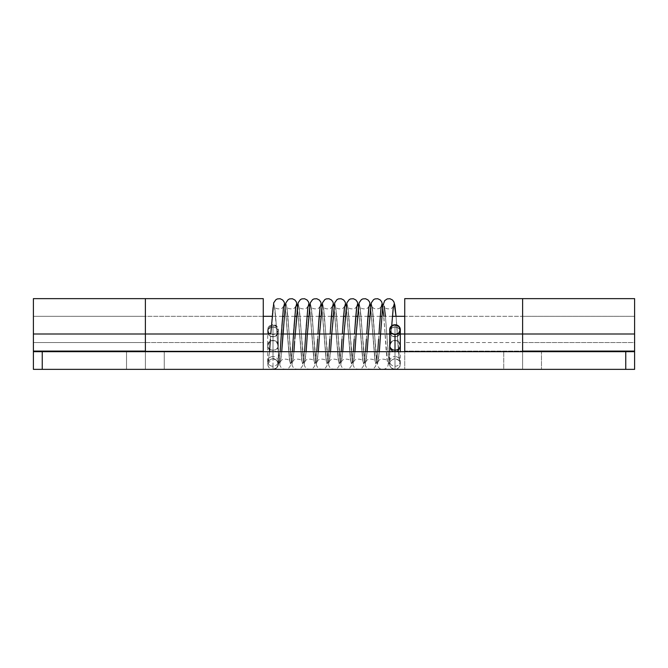<?xml version="1.0" encoding="UTF-8"?>
<svg xmlns="http://www.w3.org/2000/svg" width="668" height="668" viewBox="0 0 668 668"><rect width="100%" height="100%" fill="white"/><g stroke="black" fill="none" stroke-linecap="round" stroke-linejoin="round"><path stroke-width="0.5" stroke-dasharray="3.34 2.5" d="M263.267 298.646L263.267 351.092L145.39 351.092L145.39 342.55L33.4 342.55L33.4 316.315L33.4 351.685L33.4 321.5L33.4 334L145.39 334L33.4 334L33.4 342.55L145.39 342.55L145.39 321.5L145.39 351.685L33.4 351.685L164.253 351.685L164.253 369.362L126.528 369.362L126.528 351.685L634.6 351.685L503.747 351.685L541.472 351.685L541.472 369.362L503.747 369.362L503.747 351.685L535.945 351.685L522.61 351.685L522.61 369.362L522.61 334L522.61 342.55L634.6 342.55L634.6 334L522.61 334L522.61 298.705M145.39 298.663L145.39 369.362L33.4 369.362L33.4 298.663M634.6 298.663L634.6 369.362L33.4 369.362L33.4 298.638M522.61 298.638L522.61 334L404.733 334L522.61 334L522.61 316.874L522.61 342.55L634.6 342.55L634.6 351.092L634.6 321.5L634.6 369.362L33.4 369.362L145.39 369.362L145.39 308.992L145.39 334L145.39 316.874L145.39 334L145.39 316.874L145.39 334L263.267 334L263.267 316.874L263.267 342.55L145.39 342.55L145.39 351.092L145.39 334L145.39 351.685L263.267 351.685L263.267 334L145.39 334L145.39 351.092L145.39 342.55L263.267 342.55L263.267 351.092L145.39 351.092L145.39 316.657L145.39 369.362L522.61 369.362L522.61 298.638L522.61 369.362L634.6 369.362L132.055 369.362L145.39 369.362L145.39 351.685L522.61 351.685L522.61 321.5L522.61 334L522.61 321.5L522.61 334L634.6 334L634.6 316.315L634.6 351.685L404.733 351.685L522.61 351.685L503.747 351.685L503.747 369.362L541.472 369.362L541.472 351.685L503.747 351.685L541.472 351.685L541.472 369.362L503.747 369.362L503.747 351.685L535.945 351.685L522.61 351.685L522.61 369.362L522.61 351.685L634.6 351.685L634.6 369.362L634.6 298.638M126.528 369.362L164.253 369.362L164.253 351.685L126.528 351.685L132.055 351.685L126.528 351.685L126.528 369.362L126.528 351.685L164.253 351.685L164.253 369.362L126.528 369.362L164.253 369.362L126.528 369.362L164.253 369.362L164.253 351.685L634.6 351.685L634.6 369.362L634.6 346.5L634.6 351.685L33.4 351.685L33.4 369.362L33.4 351.685L33.4 369.362L263.267 369.362L263.267 351.685L126.528 351.685L164.253 351.685L126.528 351.685L126.528 369.362M145.39 298.638L145.39 342.55L145.39 316.315L145.39 321.5L145.39 316.315L33.4 316.315L33.4 351.092M634.6 351.092L634.6 334L404.733 334L404.733 298.638L404.733 351.092L404.733 342.55L522.61 342.55L522.61 351.092L522.61 316.315L522.61 351.092L522.61 334L522.61 351.092L404.733 351.092L404.733 342.55L522.61 342.55L522.61 351.092L404.733 351.092L404.733 334L404.733 351.685L263.267 351.685L263.267 369.362L263.267 316.315L145.39 316.315M145.39 347.535L145.39 369.362L145.39 334L145.39 351.685L33.4 351.685L33.4 334L634.6 334L634.6 316.315L634.6 351.685L42.243 351.685L42.243 369.362L625.757 369.362L625.757 351.685L625.757 369.362L634.6 369.362L509.275 369.362L522.61 369.362L522.61 347.535M503.747 369.362L541.472 369.362L541.472 351.685L503.747 351.685L503.747 369.362M634.6 316.315L404.733 316.315L404.733 321.5L404.733 316.315L522.61 316.315L522.61 321.5L522.61 316.315L634.6 316.315L634.6 346.5L634.6 321.5L634.6 334L404.733 334L404.733 369.362L404.733 351.685L404.733 369.362L522.61 369.362L522.61 334M263.267 334L263.267 299.757M404.733 351.685L263.267 351.685L263.267 369.362L404.733 369.362L404.733 351.685M33.4 351.685L42.243 351.685L42.243 369.362L33.4 369.362L33.4 351.685M389.703 334L380.551 334M378.606 339.202L378.956 334L368.344 334M366.406 339.202L366.757 334L356.144 334M354.207 339.202L354.558 334L343.945 334M341.999 339.202L342.35 334L331.745 334M329.8 339.202L330.151 334L319.546 334M317.601 339.202L317.951 334L307.347 334M281.353 334L270.74 334L281.353 334M282.94 334L293.553 334L293.202 339.202M634.6 334L33.4 334L33.4 316.315L33.4 334M278.297 364.06L278.297 331.036C276.953 335.286 275.183 337.048 272.995 336.338C270.807 337.048 269.037 335.286 267.693 331.036C268.686 327.22 270.456 325.45 272.995 325.733C275.183 325.015 276.953 326.786 278.297 331.036L278.297 345.356A5.302 4.893 180 0 1 272.995 350.241L272.995 350.149A5.302 4.86 180 0 0 278.297 345.289A5.302 4.86 180 0 0 272.995 340.429L272.995 340.463A5.302 4.893 180 0 1 278.297 345.356A5.302 4.893 0 0 0 272.995 340.463L272.995 326.978A5.302 4.893 0 0 0 267.693 331.862A5.302 4.893 0 0 0 272.995 336.755L272.995 336.806A5.302 4.835 0 0 1 267.693 331.971A5.302 4.835 0 0 1 272.995 327.136L272.995 326.978A5.302 4.893 180 0 1 278.297 331.862A5.302 4.893 180 0 1 272.995 336.755L272.995 350.241A5.302 4.893 0 0 0 278.297 345.356L278.297 346.183C276.953 350.433 275.183 352.203 272.995 351.485L272.995 336.755A5.302 4.893 0 0 0 278.297 331.862A5.302 4.893 0 0 0 272.995 326.978L273.02 358.749A5.302 5.302 180 0 1 278.297 364.06A5.302 5.302 180 0 1 273.003 369.362L272.995 366.248A5.302 4.835 180 0 0 278.297 361.413A5.302 4.835 180 0 0 272.995 356.57A5.302 4.835 0 0 1 278.297 361.413A5.302 4.835 0 0 1 272.995 366.248L272.995 336.806A5.302 4.835 180 0 0 278.297 331.971A5.302 4.835 180 0 0 272.995 327.136A5.302 4.835 180 0 0 267.693 331.971A5.302 4.835 180 0 0 272.995 336.806L272.995 369.362L276.752 367.809L273.003 369.362A5.302 5.302 0 0 0 278.322 364.06A5.302 5.302 0 0 0 273.003 358.758L271.726 358.933L267.726 364.052L269.538 351.685L267.726 364.052C268.085 367.275 269.847 369.037 273.012 369.362C269.788 369.053 268.018 367.283 267.693 364.052C268.035 360.803 269.805 359.033 273.02 358.749L276.761 360.303L273.003 358.758L272.995 356.57A5.302 4.835 180 0 0 267.693 361.413A5.302 4.835 180 0 0 272.995 366.248A5.302 4.835 0 0 1 267.693 361.413A5.302 4.835 0 0 1 272.995 356.57L272.995 327.136A5.302 4.835 0 0 1 278.297 331.971A5.302 4.835 0 0 1 272.995 336.806L272.995 336.755A5.302 4.893 180 0 1 267.693 331.862A5.302 4.893 180 0 1 272.995 326.978L272.995 340.463A5.302 4.893 0 0 0 267.693 345.356A5.302 4.893 0 0 0 272.995 350.241A5.302 4.893 180 0 1 267.693 345.356A5.302 4.893 180 0 1 272.995 340.463L272.995 340.429A5.302 4.86 0 0 1 278.297 345.289A5.302 4.86 0 0 1 272.995 350.149L272.995 334.468A5.302 4.86 180 0 0 278.297 329.608A5.302 4.86 180 0 0 272.995 324.748L272.995 340.429A5.302 4.86 180 0 0 267.693 345.289A5.302 4.86 180 0 0 272.995 350.149L272.995 351.485C270.807 352.203 269.037 350.433 267.693 346.183L267.693 364.06C268.01 360.845 269.78 359.083 272.995 358.758C275.183 358.04 276.953 359.81 278.297 364.06L276.761 367.809L278.297 364.06L276.752 360.311L278.322 364.06L279.341 359.877L281.119 337.382L279.341 359.877L278.297 364.06C276.953 368.31 275.183 370.08 272.995 369.362C269.78 369.037 268.01 367.275 267.693 364.06M395.005 340.463A5.302 4.893 180 0 0 389.703 345.356A5.302 4.893 180 0 0 395.005 350.241L395.005 336.806A5.302 4.835 0 0 0 400.307 331.971A5.302 4.835 0 0 0 395.005 327.136L395.005 326.978A5.302 4.893 0 0 1 400.307 331.862A5.302 4.893 0 0 1 395.005 336.755L395.005 351.485L395.005 336.755A5.302 4.893 180 0 0 400.307 331.862A5.302 4.893 180 0 0 395.005 326.978L395.005 340.463A5.302 4.893 0 0 1 400.307 345.356A5.302 4.893 0 0 1 395.005 350.241A5.302 4.893 0 0 1 389.703 345.356A5.302 4.893 0 0 1 395.005 340.463L395.005 327.136A5.302 4.835 180 0 1 400.307 331.971A5.302 4.835 180 0 1 395.005 336.806A5.302 4.835 180 0 1 389.703 331.971A5.302 4.835 180 0 1 395.005 327.136L395.005 358.758C391.782 359.075 390.02 360.837 389.703 364.06C390.02 367.275 391.782 369.045 395.005 369.362L395.005 366.248A5.302 4.835 180 0 1 389.703 361.413A5.302 4.835 180 0 1 395.005 356.57L395.005 327.136A5.302 4.835 0 0 0 389.703 331.971A5.302 4.835 0 0 0 395.005 336.806L395.005 336.755A5.302 4.893 0 0 1 389.703 331.862A5.302 4.893 0 0 1 395.005 326.978A5.302 4.893 180 0 0 389.703 331.862A5.302 4.893 180 0 0 395.005 336.755L395.005 350.241A5.302 4.893 180 0 0 400.307 345.356A5.302 4.893 180 0 0 395.005 340.463L395.005 340.463M389.703 345.289A5.302 4.86 180 0 1 395.005 340.429L395.005 324.748L395.005 340.429A5.302 4.86 180 0 1 400.307 345.289A5.302 4.86 0 0 0 395.005 340.429A5.302 4.86 0 0 0 389.703 345.289M395.005 366.248A5.302 4.835 0 0 0 400.307 361.413A5.302 4.835 0 0 0 395.005 356.57A5.302 4.835 180 0 1 400.307 361.413A5.302 4.835 180 0 1 395.005 366.248L395.005 369.362C391.164 368.335 389.402 366.565 389.703 364.06L389.703 364.06C389.402 361.555 391.164 359.785 395.005 358.758L395.005 358.758C398.838 359.785 400.608 361.547 400.307 364.052L399.297 360.102L398.295 349.306L396.049 316.315L398.295 349.306L399.297 360.102L400.307 364.06C400.616 366.565 398.846 368.335 395.005 369.362C398.228 369.045 399.99 367.275 400.307 364.052C399.99 360.837 398.22 359.075 395.005 358.758L395.005 356.57A5.302 4.835 0 0 0 389.703 361.413A5.302 4.835 0 0 0 395.005 366.248L395.005 351.685L395.005 366.248M391.715 325.792L389.143 359.877L388.125 364.06L387.114 360.186L386.096 349.306L383.849 316.315L386.096 349.306L387.114 360.186L388.125 364.06L389.143 359.877L391.715 325.792L388.768 362.674L387.816 366.106C386.572 368.644 384.342 369.646 381.136 369.103C379.608 368.753 378.38 367.475 377.445 365.254L374.447 334L376.501 360.186L377.52 364.06L379.341 351.685L377.52 364.06L376.501 360.186L373.454 319.246L372.435 308.123L371.416 303.94L370.398 307.814L368.636 329.708L370.398 307.814L371.416 303.94L372.435 308.123L374.447 334L372.034 306.169C372.786 308.649 375.257 309.409 379.449 308.457L381.37 306.178M378.355 342.876L376.944 359.877L375.925 364.06L374.907 360.186L370.573 306.32L374.907 360.186L375.925 364.06L376.944 359.877L378.355 342.876M366.156 342.876L364.745 359.877L363.726 364.06L362.707 360.186L358.374 306.32L362.707 360.186L363.726 364.06L364.745 359.877L366.156 342.876M353.956 342.876L352.545 359.877L351.527 364.06L350.508 360.186L346.174 306.32L350.508 360.186L351.527 364.06L352.545 359.877L353.956 342.876M341.757 342.876L340.338 359.877L339.327 364.06L338.309 360.186L333.975 306.32L338.309 360.186L339.327 364.06L340.338 359.877L341.757 342.876M329.549 342.876L328.138 359.877L327.128 364.06L326.109 360.186L321.767 306.32L326.109 360.186L327.128 364.06L328.138 359.877L329.549 342.876M317.35 342.876L315.939 359.877L314.92 364.06L313.91 360.186L309.568 306.32L313.91 360.186L314.92 364.06L315.939 359.877L317.35 342.876M305.752 334L305.401 339.202M305.151 342.876L303.74 359.877L302.721 364.06L301.702 360.186L297.369 306.32L301.702 360.186L302.721 364.06L303.74 359.877L305.151 342.876M292.951 342.876L291.54 359.877L290.522 364.06L289.503 360.186L285.169 306.32L289.503 360.186L290.522 364.06L291.54 359.877L292.951 342.876M271.033 329.708L272.794 307.814L273.813 303.94L274.832 308.123L275.842 319.246L278.898 360.186L279.909 364.06L281.737 351.685L279.909 364.06L278.898 360.186L275.842 319.246L274.832 308.123L273.813 303.94L272.794 307.814L271.033 329.708M283.232 329.708L284.994 307.814L286.013 303.94L287.031 308.123L288.05 319.246L291.098 360.186L292.116 364.06L293.937 351.685L292.116 364.06L291.098 360.186L288.05 319.246L287.031 308.123L286.013 303.94L284.994 307.814L283.232 329.708M295.431 329.708L297.193 307.814L298.212 303.94L299.231 308.123L300.249 319.246L303.297 360.186L304.316 364.06L306.136 351.685L304.316 364.06L303.297 360.186L300.249 319.246L299.231 308.123L298.212 303.94L297.193 307.814L295.431 329.708M307.631 329.708L309.401 307.814L310.411 303.94L311.43 308.123L312.449 319.246L315.496 360.186L316.515 364.06L318.335 351.685L316.515 364.06L315.496 360.186L312.449 319.246L311.43 308.123L310.411 303.94L309.401 307.814L307.631 329.708M319.83 329.708L321.6 307.814L322.619 303.94L323.629 308.123L324.648 319.246L327.696 360.186L328.714 364.06L330.535 351.685L328.714 364.06L327.696 360.186L324.648 319.246L323.629 308.123L322.619 303.94L321.6 307.814L319.83 329.708M332.038 329.708L333.8 307.814L334.818 303.94L335.829 308.123L336.847 319.246L339.903 360.186L340.914 364.06L342.742 351.685L340.914 364.06L339.903 360.186L336.847 319.246L335.829 308.123L334.818 303.94L333.8 307.814L332.038 329.708M344.237 329.708L345.999 307.814L347.018 303.94L348.036 308.123L349.047 319.246L352.103 360.186L353.113 364.06L354.942 351.685L353.113 364.06L352.103 360.186L349.047 319.246L348.036 308.123L347.018 303.94L345.999 307.814L344.237 329.708M356.436 329.708L358.198 307.814L359.217 303.94L360.236 308.123L361.254 319.246L364.302 360.186L365.321 364.06L367.141 351.685L365.321 364.06L364.302 360.186L361.254 319.246L360.236 308.123L359.217 303.94L358.198 307.814L356.436 329.708M380.835 329.708L382.605 307.814L383.616 303.94L384.634 308.123L385.653 319.246L388.692 360.102L389.703 364.06L388.692 360.102L385.653 319.246L384.634 308.123L383.616 303.94L382.605 307.814L380.835 329.708M272.995 334.468L269.246 333.04L267.693 329.608L269.246 326.176L272.995 324.748L276.744 326.176L278.297 329.608L276.744 333.04L272.995 334.468L272.995 350.149A5.302 4.86 0 0 1 267.693 345.289A5.302 4.86 0 0 1 272.995 340.429L272.995 324.748A5.302 4.86 180 0 0 267.693 329.608A5.302 4.86 180 0 0 272.995 334.468M392.366 316.315L381.754 316.315M380.167 316.315L369.554 316.315M367.968 316.315L357.347 316.315M355.76 316.315L345.147 316.315M343.561 316.315L332.948 316.315M331.361 316.315L320.749 316.315M319.162 316.315L308.549 316.315M306.963 316.315L296.35 316.315M294.763 316.315L284.142 316.315M282.556 316.315L271.943 316.315M263.267 316.315L33.4 316.315M278.297 329.608L278.297 346.183C276.953 341.933 275.183 340.162 272.995 340.88C270.807 340.162 269.037 341.933 267.693 346.183L267.693 329.608M400.307 346.183C398.963 341.933 397.193 340.162 395.005 340.88C392.817 340.162 391.047 341.933 389.703 346.183M400.307 331.971L400.307 331.036C398.963 326.786 397.193 325.015 395.005 325.733C392.817 325.015 391.047 326.786 389.703 331.036L389.703 345.356L389.703 331.036C391.047 335.286 392.817 337.048 395.005 336.338C397.193 337.048 398.963 335.286 400.307 331.036L400.307 331.971M389.703 351.685L389.703 364.06M400.307 364.06L400.307 351.685M396.057 316.315L399.673 361.822C400.082 360.954 398.529 359.935 395.005 358.758M393.569 306.178L391.648 308.457C387.465 309.409 384.993 308.649 384.234 306.169M385.436 316.315L389.043 362.707L390.003 366.114L391.473 368.051L395.005 369.362M382.806 306.136L387.465 361.822L385.553 359.543C381.361 358.591 378.89 359.351 378.138 361.831L379.341 351.685M380.05 341.415L380.234 338.693M379.265 329.449L379.491 326.067M370.598 306.136L375.266 361.822L373.354 359.543C369.162 358.591 366.69 359.351 365.939 361.831L367.133 351.685M367.843 341.415L368.026 338.693M367.066 329.449L367.291 326.067M369.17 306.178L367.25 308.457C363.058 309.409 360.586 308.649 359.835 306.169L365.246 365.254L366.406 367.383L368.936 369.103L371.684 369.254L374.147 368.043L375.608 366.106L376.568 362.674L377.754 351.685M358.399 306.136L363.066 361.822L361.146 359.543C356.962 358.591 354.491 359.351 353.731 361.831L354.933 351.685M355.643 341.415L355.827 338.693M354.867 329.449L355.092 326.067M356.962 306.178L355.05 308.457C350.859 309.409 348.387 308.649 347.636 306.169L353.046 365.254L354.207 367.383L356.729 369.103L359.484 369.254L361.947 368.043L363.409 366.106L364.369 362.674L365.555 351.685M346.199 306.136L350.867 361.822L348.946 359.543C344.755 358.591 342.283 359.351 341.532 361.831L342.734 351.685M343.444 341.415L343.628 338.693M342.659 329.449L342.893 326.067M344.763 306.178L342.851 308.457C338.659 309.409 336.188 308.649 335.436 306.169L340.847 365.254L342.008 367.383L344.529 369.103L347.285 369.254L349.748 368.043L351.209 366.106L352.17 362.674L353.355 351.685M334 306.136L338.668 361.822L336.747 359.543C332.555 358.591 330.084 359.351 329.332 361.831L330.535 351.685M331.244 341.415L331.428 338.693M330.46 329.449L330.693 326.067M332.564 306.178L330.652 308.457C326.46 309.409 323.988 308.649 323.228 306.169L328.648 365.254L329.808 367.383L332.33 369.103L335.085 369.254L337.549 368.043L339.01 366.106L339.97 362.674L341.156 351.685M321.801 306.136L326.46 361.822L324.548 359.543C320.356 358.591 317.885 359.351 317.133 361.831L318.335 351.685M318.26 329.449L318.486 326.067M320.364 306.178L318.444 308.457C314.261 309.409 311.789 308.649 311.029 306.169L316.448 365.254L317.609 367.383L320.131 369.103L322.886 369.254L325.341 368.043L326.811 366.106L327.763 362.674L328.948 351.685M309.601 306.136L314.261 361.822L312.348 359.543C308.157 358.591 305.685 359.351 304.934 361.831L306.128 351.685M306.846 341.415L307.029 338.693M306.061 329.449L306.286 326.067M308.165 306.178L306.245 308.457C302.053 309.409 299.581 308.649 298.83 306.169L304.241 365.254L305.401 367.383L307.931 369.103L310.687 369.254L313.142 368.043L314.611 366.106L315.563 362.674L316.749 351.685M297.394 306.136L302.061 361.822L300.149 359.543C295.957 358.591 293.486 359.351 292.726 361.831L293.928 351.685M294.638 341.415L294.822 338.693M293.862 329.449L294.087 326.067M295.966 306.178L294.045 308.457C289.854 309.409 287.382 308.649 286.63 306.169L292.041 365.254L293.202 367.383L295.732 369.103L298.479 369.254L300.942 368.043L302.404 366.106L303.364 362.674L304.55 351.685M285.194 306.136L289.862 361.822L287.941 359.543C283.758 358.591 281.286 359.351 280.527 361.831L281.729 351.685M281.654 329.449L281.888 326.067M283.758 306.178L281.846 308.457C277.654 309.409 275.183 308.649 274.431 306.169L279.842 365.254L281.003 367.383L283.524 369.103L286.28 369.254L288.743 368.043L290.204 366.106L291.164 362.674L292.35 351.685M271.392 359.008C269.605 359.918 268.586 360.862 268.327 361.831L269.53 351.685M270.373 339.486L270.74 334M274.105 369.254L276.485 368.093L278.013 366.089L278.982 362.582L280.151 351.685"/><path stroke-width="1" d="M33.4 298.663L33.4 334L145.39 334L145.39 298.663M522.61 298.705L522.61 334L634.6 334L634.6 298.663M33.4 369.362L634.6 369.362L634.6 351.685L33.4 351.685L33.4 369.362L42.243 369.362L42.243 351.685L625.757 351.685L625.757 369.362L42.243 369.362L42.243 351.685L33.4 351.685L33.4 369.362M634.6 299.314L634.6 334L522.61 334L522.61 351.092L634.6 351.092L634.6 334L634.6 351.092L522.61 351.092L522.61 298.638L634.6 298.638M145.39 299.314L145.39 334L33.4 334L33.4 351.092L145.39 351.092L145.39 334L145.39 351.092L33.4 351.092L33.4 351.685L33.4 299.314M634.6 351.685L634.6 369.362L625.757 369.362L625.757 351.685L634.6 351.685L634.6 351.092L634.6 351.685M33.4 298.638L145.39 298.638L145.39 334L263.267 334L263.267 298.646L145.39 298.638L145.39 334L263.267 334L263.267 351.685L263.267 334L270.74 334L263.267 334L263.267 299.757M404.733 298.638L404.733 334L522.61 334L522.61 298.638L522.61 334L404.733 334L404.733 351.685L404.733 298.638L522.61 298.638M145.39 347.535L145.39 334M522.61 347.535L522.61 334M404.733 334L400.307 334L404.733 334M380.234 338.693L379.341 351.685L380.551 334L378.956 334L381.01 307.814L382.029 303.94L383.849 316.315L382.029 303.94L381.01 307.814L379.265 329.449M368.026 338.693L367.141 351.685L368.344 334L366.757 334L367.792 318.694L368.811 307.814L369.83 303.94L370.573 306.32L369.83 303.94L368.811 307.814L367.066 329.449M355.827 338.693L354.942 351.685L356.144 334L354.558 334L355.593 318.694L356.612 307.814L357.622 303.94L358.374 306.32L357.622 303.94L356.612 307.814L354.867 329.449M343.628 338.693L342.742 351.685L343.945 334L342.35 334L343.394 318.694L344.412 307.814L345.423 303.94L346.174 306.32L345.423 303.94L344.412 307.814L342.659 329.449M331.428 338.693L330.535 351.685L331.745 334L330.151 334L331.194 318.694L332.205 307.814L333.223 303.94L333.975 306.32L333.223 303.94L332.205 307.814L330.46 329.449M318.335 351.685L319.83 329.708L318.335 351.685L319.546 334L317.951 334L318.987 318.694L320.005 307.814L321.024 303.94L321.767 306.32L321.024 303.94L320.005 307.814L318.26 329.449M307.029 338.693L306.136 351.685L307.347 334L281.353 334L282.94 334L283.232 329.708L281.737 351.685L285.278 305.627L285.946 302.746L288.167 299.64L289.628 298.897L292.384 298.746L294.839 299.957L296.308 301.894L297.394 306.136M293.202 339.202L295.607 307.814L296.625 303.94L297.369 306.32L296.625 303.94L295.607 307.814L293.553 334L389.703 334M400.307 351.685L400.307 346.183C398.963 350.433 397.193 352.203 395.005 351.485L395.005 350.149A5.302 4.86 180 0 1 389.703 345.289A5.302 4.86 0 0 0 395.005 350.149A5.302 4.86 0 0 0 400.307 345.289A5.302 4.86 180 0 1 395.005 350.149L395.005 351.485C392.817 352.203 391.047 350.433 389.703 346.183L389.703 351.685M395.005 324.748A5.302 4.86 180 0 1 400.307 329.608A5.302 4.86 180 0 1 395.005 334.468L395.005 350.149L395.005 334.468L391.256 333.04L389.703 329.608L391.256 326.176L395.005 324.748L398.754 326.176L400.307 329.608L398.754 333.04L395.005 334.468A5.302 4.86 180 0 1 389.703 329.608A5.302 4.86 180 0 1 395.005 324.748M396.049 316.315L394.229 303.94L393.21 307.814L391.715 325.792L393.21 307.814L394.229 303.94L396.049 316.315L394.871 305.326L393.911 301.894L392.45 299.957L389.987 298.746L387.231 298.897L384.71 300.617L382.881 305.627L380.551 334M378.606 339.202L377.754 351.685M366.406 339.202L365.555 351.685M354.207 339.202L353.355 351.685M341.999 339.202L341.156 351.685M329.8 339.202L328.948 351.685M317.601 339.202L316.749 351.685M309.568 306.32L308.825 303.94L307.806 307.814L305.752 334L307.806 307.814L308.825 303.94L309.568 306.32M305.401 339.202L306.061 329.449M285.169 306.32L284.418 303.94L283.407 307.814L281.119 337.382L283.407 307.814L284.418 303.94L285.169 306.32M269.538 351.685L270.373 339.486M293.937 351.685L294.638 341.415M404.733 316.315L392.366 316.315M381.754 316.315L380.167 316.315M369.554 316.315L367.968 316.315M357.347 316.315L355.76 316.315M345.147 316.315L343.561 316.315M332.948 316.315L331.361 316.315M320.749 316.315L319.162 316.315M308.549 316.315L306.963 316.315M296.35 316.315L294.763 316.315M284.142 316.315L282.556 316.315M271.943 316.315L263.267 316.315M389.703 329.608L389.72 345.715M400.291 345.715L400.307 329.608M391.715 325.792L393.394 306.579M384.234 306.169L385.436 316.315M379.341 351.685L380.05 341.415M379.491 326.067L381.194 306.579M367.133 351.685L367.843 341.415M367.291 326.067L368.995 306.579M354.933 351.685L355.643 341.415M355.092 326.067L356.796 306.579M342.734 351.685L343.444 341.415M342.893 326.067L344.596 306.579M330.535 351.685L331.244 341.415M330.693 326.067L332.397 306.579M318.486 326.067L320.189 306.579M306.128 351.685L306.846 341.415M306.286 326.067L307.99 306.579M294.822 338.693L298.145 302.746L300.366 299.64L301.827 298.897L304.583 298.746L307.046 299.957L308.507 301.894L309.601 306.136M292.35 351.685L293.862 329.449M294.087 326.067L295.79 306.579M281.729 351.685L282.94 334M280.151 351.685L281.654 329.449M281.888 326.067L283.591 306.579M368.344 334L371.35 302.746L373.571 299.64L375.032 298.897L377.787 298.746L380.251 299.957L381.712 301.894L382.806 306.136M356.144 334L359.15 302.746L361.371 299.64L362.833 298.897L365.588 298.746L368.051 299.957L369.513 301.894L370.598 306.136M343.945 334L346.942 302.746L349.172 299.64L350.633 298.897L353.389 298.746L355.844 299.957L357.313 301.894L358.399 306.136M331.745 334L334.743 302.746L336.964 299.64L338.434 298.897L341.189 298.746L343.644 299.957L345.106 301.894L346.199 306.136M319.546 334L322.544 302.746L324.765 299.64L326.234 298.897L328.982 298.746L331.445 299.957L332.906 301.894L334 306.136M307.347 334L310.344 302.746L312.566 299.64L314.027 298.897L316.782 298.746L319.246 299.957L320.707 301.894L321.801 306.136M304.55 351.685L305.752 334M270.74 334L273.738 302.746L275.959 299.64L277.429 298.897L280.184 298.746L282.639 299.957L284.109 301.894L285.194 306.136"/></g></svg>
